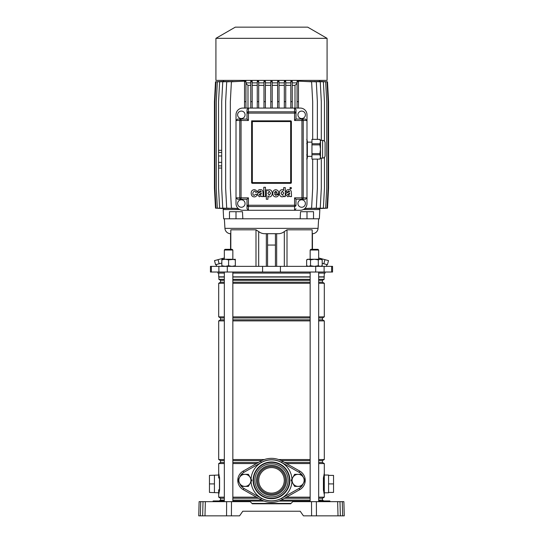 <?xml version="1.0" encoding="UTF-8"?>
<svg xmlns="http://www.w3.org/2000/svg" width="543" height="543" viewBox="0 0 543 543"><rect width="100%" height="100%" fill="white"/><g stroke="black" fill="none" stroke-linecap="round" stroke-linejoin="round"><path stroke-width="0.81" d="M215.809 501.651A0.353 0.353 0 0 0 216.162 501.304L220.363 501.291A0.353 0.353 0 0 0 220.723 501.651A0.353 0.353 0 0 1 220.363 501.304L215.462 500.945L223.166 500.945A0.353 0.353 0 0 1 223.526 501.291A0.353 0.353 0 0 0 223.879 501.651M216.881 501.651L216.881 501.304L213.358 500.945A0.353 0.353 0 0 0 213.005 501.291A0.353 0.353 0 0 1 213.358 500.945L216.881 500.945M322.277 501.651A0.353 0.353 0 0 0 322.637 501.304L326.838 501.291A0.353 0.353 0 0 0 327.191 501.651A0.353 0.353 0 0 1 326.838 501.304L321.931 500.945L329.642 500.945A0.353 0.353 0 0 1 329.995 501.291A0.353 0.353 0 0 0 330.348 501.651M323.35 501.651L323.35 501.304L319.474 501.291A0.353 0.353 0 0 1 319.834 500.945L322.637 501.304A0.353 0.353 0 0 1 322.99 500.945M199.118 501.651L200.734 501.651L200.36 515.85L198.745 515.85L199.118 501.651M226.56 515.85L226.628 501.651L231.481 501.651L231.413 515.85L202.648 515.85L203.021 501.651L200.734 501.651M203.021 501.651L205.356 501.651L204.982 515.85M226.628 501.651L205.356 501.651M231.481 501.651L250.208 501.651L252.332 503.782L290.668 503.782L292.792 501.651L343.882 501.651L344.255 515.85L342.64 515.85L344.255 515.85M338.737 515.85L342.64 515.85L342.266 501.651M339.979 501.651L340.352 515.85L338.017 515.85L337.644 501.651M316.372 501.651L316.44 515.85L338.017 515.85M316.44 515.85L311.587 515.85L311.519 501.651M231.413 515.85L239.558 515.85L242.789 511.235L300.211 511.235L303.442 515.85L311.587 515.85M300.211 511.235L242.789 511.235M202.648 515.85L198.745 515.85M221.069 501.651L221.069 500.945L219.65 500.945L219.65 501.651M326.838 501.291A0.353 0.353 0 0 0 326.479 500.945A0.353 0.353 0 0 1 326.838 501.291A0.353 0.353 0 0 0 326.479 500.945A0.353 0.353 0 0 1 326.838 501.291M220.363 501.291A0.353 0.353 0 0 0 220.01 500.945A0.353 0.353 0 0 1 220.363 501.291M213.474 501.651L213.005 501.291L216.162 501.304A0.353 0.353 0 0 1 216.521 500.945M271.5 493.139A12.774 12.774 0 0 0 284.274 480.358A12.774 12.774 0 0 0 271.5 467.584A12.774 12.774 0 0 0 258.726 480.358A12.774 12.774 0 0 0 271.5 493.139M214.431 475.39L214.431 483.908L209.462 483.908L209.462 475.39L218.693 475.037L218.693 473.258L219.589 477.928L219.589 489.888L218.917 493.635M209.462 483.908L209.462 492.426L218.693 492.779M241.452 486.392A9.224 9.224 0 0 0 243.888 488.395L261.366 498.277L260.667 499.512A22.005 22.005 0 0 0 282.333 499.512A22.005 22.005 0 0 1 260.667 499.512L243.189 489.63A10.65 10.65 0 0 1 243.189 471.093L260.667 461.204A22.005 22.005 0 0 1 282.333 461.204L299.811 471.093A10.65 10.65 0 0 1 299.811 489.63A10.65 10.65 0 0 0 299.811 471.093A10.65 10.65 0 0 1 299.811 489.63L282.333 499.512L281.634 498.277L299.112 488.395A9.224 9.224 0 0 0 301.548 486.392M324.307 475.037L328.569 475.037L328.569 492.779L324.307 492.779L324.307 494.558L323.411 489.888L323.411 477.928L324.307 473.258L324.307 497.157L318.673 497.157M310.155 276.842L232.845 276.842M224.327 276.842L218.693 276.842L218.693 273.095M290.865 503.585L252.135 503.585M291.041 503.409L251.959 503.409M264.095 501.08L232.845 501.08M224.327 501.08L223.451 501.08M261.814 500.117L232.845 500.117M224.327 500.117L220.539 500.117L219.1 500.945M258.387 498.223L232.845 498.223M224.327 498.223L220.539 498.223L220.539 500.117M256.5 497.157L232.845 497.157M224.327 497.157L218.693 497.157L220.539 498.223M258.387 462.5L232.845 462.5M224.327 462.5L220.539 462.5L218.693 463.566L218.693 478.037A1.772 1.072 180 0 1 219.338 477.209L218.693 473.258M256.5 463.566L232.845 463.566M224.327 463.566L218.693 463.566M261.814 460.6L232.845 460.6M224.327 460.6L220.539 460.6L220.539 462.5M264.387 459.534L232.845 459.534M224.327 459.534L218.693 459.534L220.539 460.6M310.155 320.893L232.845 320.893M224.327 320.893L218.693 320.893L218.693 459.534M310.155 319.827L232.845 319.827M224.327 319.827L220.539 319.827L218.693 320.893M310.155 317.933L232.845 317.933M224.327 317.933L220.539 317.933L220.539 319.827M310.155 316.868L232.845 316.868M224.327 316.868L218.693 316.868L220.539 317.933M310.155 283.27L232.845 283.27M224.327 283.27L218.693 283.27L218.693 316.868M310.155 282.211L232.845 282.211M224.327 282.211L220.539 282.211L218.693 283.27M310.155 280.31L232.845 280.31M224.327 280.31L220.539 280.31L220.539 282.211M310.155 279.346L232.845 279.346M224.327 279.346L218.87 279.346L220.539 280.31M310.155 277.025L232.845 277.025M224.327 277.025L218.87 277.025L218.87 279.346M219.046 474.786L218.924 474.215M219.039 493.071L219.182 492.358M214.431 483.908L214.431 492.426M318.673 460.6L322.461 460.6L322.461 462.5L324.307 463.566L318.673 463.566M310.155 463.566L286.5 463.566M310.155 497.157L286.5 497.157M323.832 492.426L324.083 493.621M324.246 494.334L323.553 489.738L323.553 478.078L323.411 489.888M324.307 273.095L324.13 277.025L318.673 277.025M324.307 276.842L318.673 276.842M324.13 277.025L324.13 279.346L318.673 279.346M324.13 279.346L322.461 280.31L318.673 280.31M322.461 280.31L322.461 282.211L318.673 282.211M322.461 282.211L324.307 283.27L318.673 283.27M324.307 283.27L324.307 316.868L318.673 316.868M324.307 316.868L322.461 317.933L318.673 317.933M322.461 317.933L322.461 319.827L318.673 319.827M322.461 319.827L324.307 320.893L318.673 320.893M324.307 320.893L324.307 459.534L318.673 459.534M310.155 459.534L278.613 459.534M310.155 460.6L281.186 460.6M322.461 462.5L318.673 462.5M310.155 462.5L284.613 462.5M324.307 497.157L322.461 498.223L318.673 498.223M310.155 498.223L284.613 498.223M322.461 498.223L322.461 500.117L318.673 500.117M310.155 500.117L281.186 500.117M319.549 501.08L318.673 501.08M310.155 501.08L278.905 501.08M324.293 473.353L323.662 477.209A1.772 1.072 180 0 1 324.307 478.037L324.307 489.779A1.772 1.072 180 0 1 323.662 490.607L323.54 490.777M324.259 494.259L323.899 492.209M323.676 477.107L323.886 475.695M323.906 475.546L324.117 474.324M328.569 475.39L333.538 475.39L333.538 483.908L328.569 483.908M333.538 483.908L333.538 492.426L328.569 492.426M218.707 494.463L219.447 489.738L219.46 477.039M218.693 497.157L218.693 489.779A1.772 1.072 180 0 0 219.338 490.607L219.46 490.777M219.094 492.27L218.883 493.499M218.741 473.557L219.1 475.607M219.589 477.928L219.589 489.888M310.155 250.031L310.861 249.318L317.96 249.318L318.673 250.031L310.155 250.031L310.155 259.255M326.859 264.577L326.377 266.355M323.845 263.776L327.409 264.726L328.515 260.613L324.945 259.656L323.845 263.776L322.203 263.335M216.141 264.577L216.623 266.355M303.259 209.571L319.841 209.571L319.352 218.795L306.999 218.795L306.999 211.702L300.53 211.702L300.17 218.795L242.83 218.795L242.47 211.702L229.479 211.702L229.479 218.795L223.648 218.795L223.159 209.571L239.741 209.571M318.646 218.795L318.062 228.365L224.938 228.365L224.354 218.795M318.062 228.365A5.681 5.681 0 0 1 312.442 233.7L312.442 249.318L312.184 229.832L287.009 229.832L284.315 231.576C282.36 233.096 280.168 233.802 277.751 233.7L265.249 233.7L266.341 233.7L266.341 266.355M282.835 232.594L284.315 231.576L284.315 266.355M260.165 232.594L258.685 231.576C260.64 233.096 262.832 233.802 265.249 233.7M224.938 228.365A5.681 5.681 0 0 0 230.558 233.7L230.558 249.318L230.816 229.832L255.991 229.832L258.685 231.576L258.685 266.355M325.087 272.029L325.087 273.095L318.673 273.095M217.913 272.029L217.913 273.095L224.327 273.095M211.376 266.355L210.44 266.355L210.44 272.029L332.56 272.029L332.56 266.355L211.376 266.355L211.376 272.029M275.43 233.7L267.57 233.7L267.57 266.355L267.57 245.063L275.43 245.063L275.43 266.355L275.43 233.7L277.751 233.7M221.843 263.05L215.591 264.726L214.485 260.613L218.055 259.656L219.155 263.776M267.57 233.7L266.341 233.7M310.155 273.095L232.845 273.095M313.521 218.795L313.521 211.702L306.999 211.702M242.83 218.795L229.479 218.795M236.001 218.795L236.001 211.702M300.17 218.795L306.999 218.795M218.055 259.656L224.327 257.979L224.327 250.031L225.04 249.318L232.139 249.318L232.845 250.031L224.327 250.031L224.327 259.255M324.945 259.656L318.673 257.979M319.413 80.384L319.413 81.362L327.504 81.803L328.563 101.677L328.563 188.278L327.504 208.152L319.406 208.593L319.413 209.571M318.748 208.526L327.042 208.152L328.101 188.278L328.101 101.677L327.042 81.803L318.748 81.43M316.983 208.498L325.657 208.152L326.723 188.278L326.723 101.677L325.657 81.803L316.983 81.457M324.442 157.294L324.442 188.278L323.384 208.152L314.085 208.485M310.019 208.492L320.248 208.152L321.307 188.278L321.307 158.108M304.664 208.634L316.304 208.152L317.363 188.278L317.363 159.126M238.329 81.43L226.709 81.803L225.644 101.677L225.644 188.278L226.709 208.152L238.329 208.627M232.974 81.464L222.759 81.803L221.7 101.677L221.7 188.278L222.759 208.152L232.974 208.492M221.7 168.045L218.557 168.045L218.557 188.278L219.623 208.152L228.908 208.485M226.017 81.457L217.343 81.803L216.284 101.677L216.284 188.278L217.343 208.152L226.017 208.498M224.252 81.43L215.965 81.803L214.899 101.677L214.899 188.278L215.965 208.152L224.252 208.526M223.594 81.389L215.496 81.803L214.437 101.677L214.437 188.278L215.496 208.152L223.594 208.566L223.587 209.571M228.908 81.47L219.623 81.803L218.557 101.677L218.557 152.434L221.7 152.434M238.214 208.519L231.399 208.152L230.334 188.278L230.334 101.677L231.399 81.803L245.287 81.097L244.526 81.138L244.526 108.071M245.945 108.071L245.945 81.172L245.287 81.138M250.757 82.869L245.945 82.869M252.176 108.071L252.176 81.212L250.757 81.165L250.757 108.071M257.267 82.869L252.176 82.869M258.692 108.071L258.692 81.24L257.267 81.206L257.267 108.071M263.979 82.869L258.692 82.869M265.398 108.071L265.398 81.246L263.979 81.233L263.979 108.071M270.787 82.869L265.398 82.869M272.213 108.071L272.213 81.246L270.787 81.246L270.787 108.071M277.602 82.869L272.213 82.869M279.021 108.071L279.021 81.233L277.602 81.246L277.602 108.071M284.308 82.869L279.021 82.869M285.733 108.071L285.733 81.206L284.308 81.24L284.308 108.071M290.824 82.869L285.733 82.869M292.243 81.803L292.243 81.165L290.824 81.212L290.824 101.677L292.243 101.677L292.243 81.803L290.824 81.803M295.005 108.071L295.005 85.353L297.055 83.479L297.055 82.869L292.243 82.869M297.7 81.138L297.055 81.172L297.055 101.677L298.474 101.677L298.474 81.138L297.7 81.097L311.614 81.803L312.68 101.677L312.68 139.347M317.363 139.347L317.363 101.677L316.304 81.803L304.664 81.43M321.307 140.365L321.307 101.677L320.248 81.803L310.019 81.464M314.085 81.47L323.384 81.803L324.442 101.677L324.442 141.18M327.076 80.384L215.924 80.384L215.924 38.336L327.076 38.336L327.076 80.384M327.076 38.336L307.698 27.15L235.302 27.15L215.924 38.336M263.979 85.353L258.692 85.353M270.787 85.353L265.398 85.353M277.602 85.353L272.213 85.353M284.308 85.353L279.021 85.353M290.824 85.353L285.733 85.353M257.267 85.353L252.176 85.353M250.757 85.353L247.981 85.353L247.981 108.071M245.945 83.5L247.981 85.353M221.7 162.371L218.557 162.371L218.557 152.434M221.7 155.977L218.557 155.977M221.7 150.302L218.557 150.302M221.7 165.914L218.557 165.914L218.557 168.045M295.005 85.353L292.243 85.353M312.68 159.126L312.68 188.278L311.614 208.152L304.786 208.519M236.008 203.537A6.74 6.74 0 0 0 242.755 210.277L294.571 210.277L294.571 206.516A1.419 1.276 -0 0 0 295.989 205.24L295.989 199.274L305.41 199.274L295.989 199.274L294.571 197.856L301.949 197.856L301.949 120.492L294.571 120.492L294.571 113.107L248.429 113.107L248.429 120.492L241.051 120.492L241.051 197.856L239.775 197.856A1.419 1.276 90 0 0 241.051 199.274L237.59 199.274L236.008 197.856L236.008 203.537M305.41 199.274L306.992 197.856L306.992 120.492L303.225 120.492L303.225 197.856L301.949 197.856L301.949 199.274A1.419 1.276 -90 0 0 303.225 197.856L306.992 197.856L306.992 203.537A6.74 6.74 0 0 1 300.245 210.277L294.571 210.277L295.989 208.702M306.992 120.492L306.992 114.811A6.74 6.74 0 0 0 300.245 108.071L248.429 108.071L248.429 111.831A1.419 1.276 180 0 0 247.011 113.107L247.011 109.645L247.011 113.107L248.429 113.107L248.429 111.831L294.571 111.831L294.571 108.071L295.989 109.645L295.989 119.066L305.41 119.066L306.992 120.492M237.59 119.066L241.051 119.066L241.051 120.492L239.775 120.492L239.775 197.856L236.008 197.856L236.008 120.492L237.59 119.066L241.051 119.066A1.419 1.276 90 0 0 239.775 120.492L236.008 120.492L236.008 114.811A6.74 6.74 0 0 1 242.755 108.071L248.429 108.071L247.011 109.645M247.011 208.702L247.011 205.24A1.419 1.276 0 0 0 248.429 206.516L248.429 210.277L247.011 208.702L247.011 199.274L237.59 199.274M241.336 207.263A3.726 3.726 0 0 0 245.063 203.537A3.726 3.726 0 0 0 241.336 199.81A3.726 3.726 0 0 0 237.61 203.537A3.726 3.726 0 0 0 241.336 207.263M247.011 199.274L241.051 199.274L241.051 197.856L248.429 197.856L247.011 199.274M301.664 199.81A3.726 3.726 0 0 1 305.39 203.537A3.726 3.726 0 0 1 301.664 207.263A3.726 3.726 0 0 1 297.937 203.537A3.726 3.726 0 0 1 301.664 199.81M218.557 160.945L218.557 157.402L218.557 160.945M241.336 111.084A3.726 3.726 0 0 1 245.063 114.811A3.726 3.726 0 0 1 241.336 118.537A3.726 3.726 0 0 1 237.61 114.811A3.726 3.726 0 0 1 241.336 111.084M241.051 119.066L247.011 119.066L247.011 113.107M301.664 118.537A3.726 3.726 0 0 0 305.39 114.811A3.726 3.726 0 0 0 301.664 111.084A3.726 3.726 0 0 0 297.937 114.811A3.726 3.726 0 0 0 301.664 118.537M295.989 109.645L295.989 113.107A1.419 1.276 180 0 0 294.571 111.831L294.571 113.107L295.989 113.107M301.949 119.066L301.949 120.492L303.225 120.492A1.419 1.276 -90 0 0 301.949 119.066L305.41 119.066M251.626 120.845L251.626 182.597A0.713 0.713 0 0 0 252.332 183.31L290.668 183.31L290.668 120.845L251.626 120.845L252.332 121.551L252.332 182.597L291.374 182.597L291.374 121.551L252.332 121.551M290.668 120.845A0.713 0.713 0 0 1 291.374 121.551M291.374 182.597A0.713 0.713 0 0 1 290.668 183.31M247.011 119.066L248.429 120.492M295.989 119.066L294.571 120.492M298.474 108.071L298.474 101.677M298.474 81.803L297.055 81.803M297.055 108.071L297.055 101.677M292.243 108.071L292.243 101.677M290.824 108.071L290.824 101.677M245.945 101.677L244.526 101.677M245.945 81.803L244.526 81.803M218.557 165.914L218.557 162.371M252.176 101.677L250.757 101.677M252.176 81.803L250.757 81.803M258.692 101.677L257.267 101.677M258.692 81.803L257.267 81.803M285.733 101.677L284.308 101.677M285.733 81.803L284.308 81.803M279.021 101.677L277.602 101.677M279.021 81.803L277.602 81.803M272.213 101.677L270.787 101.677M272.213 81.803L270.787 81.803M265.398 101.677L263.979 101.677M265.398 81.803L263.979 81.803M255.495 194.245L254.226 195.412C250.642 194.279 255.047 188.767 255.434 192.256L257.015 192.195C256.812 190.715 255.896 189.88 254.253 189.69C252.142 189.887 251.131 191.136 251.205 193.423C251.321 195.595 252.332 196.749 254.219 196.892C255.834 196.905 256.778 196.023 257.049 194.245L255.495 194.245M263.776 196.593L265.459 196.593L265.459 187.281L263.776 187.281L263.776 196.593M266.328 199.254L267.923 199.254L267.943 195.874C267.937 197.224 272.009 197.862 272.233 193.396C272.05 188.726 267.767 189.405 267.869 190.803L267.848 189.941L266.328 189.941L266.328 199.254M269.328 195.242L270.584 193.342L269.247 191.224L267.869 193.342L269.328 195.242M278.776 193.858C278.864 191.435 277.873 190.05 275.81 189.711C273.882 189.907 272.864 191.122 272.756 193.349C272.83 195.582 273.848 196.77 275.81 196.905C277.222 196.98 278.186 196.254 278.708 194.727L277.073 194.645L275.871 195.439L274.398 193.858L278.776 193.858M275.776 191.177L274.412 192.548L277.086 192.548L275.776 191.177M287.532 191.91L288.672 190.898L289.704 191.686L287.851 192.5C286.67 192.561 285.971 193.315 285.761 194.747L287.851 196.776L289.704 195.914L289.914 196.593L291.53 196.593L291.326 191.828C291.014 190.274 290.166 189.548 288.781 189.643C287.179 189.541 286.27 190.294 286.052 191.91L287.532 191.91M289.704 193.817L289.704 193.125L287.383 194.509L288.414 195.371L289.704 193.817M259.14 191.91L260.287 190.898L261.319 191.686L259.459 192.5C258.278 192.561 257.586 193.315 257.368 194.747L259.459 196.776L261.312 195.914L261.529 196.593L263.145 196.593L262.941 191.828C262.629 190.274 261.78 189.548 260.396 189.643C258.794 189.541 257.884 190.294 257.667 191.91L259.14 191.91M261.319 193.817L261.319 193.125L258.991 194.509L260.029 195.371L261.319 193.817M291.279 187.532L290.057 187.532L290.057 188.754L291.279 188.754L291.279 187.532M283.731 195.731L283.758 196.593L285.285 196.593L285.285 187.613L283.677 187.613L283.663 190.654C283.69 189.385 279.557 188.733 279.319 193.152C279.516 197.828 283.806 197.231 283.731 195.731M283.677 193.125L282.346 191.177L280.989 193.138L282.346 195.31L283.677 193.125M311.96 159.126L319.888 159.106L311.96 159.126M306.992 139.748L307.345 141.553L306.754 139.368M311.96 156.336L307.345 156.336M311.96 142.137L307.345 142.137M322.603 140.365A2.484 2.484 0 0 1 325.087 142.85L325.087 155.624A2.484 2.484 0 0 1 322.603 158.108L322.603 140.365L320.479 140.365L320.479 141.553L319.888 139.368L311.96 139.368L311.96 143.739L319.888 143.739L320.479 141.553L320.479 158.108L319.888 159.126M320.479 140.365L319.888 139.368M322.603 158.108L320.479 158.108M311.96 154.735L311.96 153.608L319.888 153.608L319.888 154.735L311.96 154.735L311.96 159.106M319.888 143.739L319.888 144.866L311.96 144.866L311.96 153.608M311.96 144.866L311.96 143.739M311.96 139.368L319.888 139.347M320.322 158.02L319.888 159.106L320.479 156.92L319.888 154.735M319.888 153.608L320.479 149.237L319.888 144.866M306.754 143.739L307.345 141.553L307.345 158.108L306.992 158.726M306.754 159.106L307.345 156.92L306.754 159.106M306.992 152.597L307.345 149.237L306.992 145.877M307.345 156.92L306.754 154.735M306.625 259.859L308.573 259.255L310.521 259.859L314.411 259.255L318.307 259.859L320.255 259.255L322.203 259.859L321.157 259.255L307.671 259.255L306.625 259.859L306.625 265.751L308.573 266.355L306.625 265.751L307.671 266.355M321.157 266.355L322.203 265.751L320.255 266.355L318.307 265.751L314.411 266.355L310.521 265.751L308.573 266.355M322.203 259.859L322.203 265.751M318.307 259.859L318.307 265.751M310.521 259.859L310.521 265.751M221.843 259.859L225.216 259.255L228.589 259.859L235.329 259.255L235.329 259.859L231.956 259.255L221.843 259.255L221.843 265.751L225.216 266.355L228.589 265.751L231.956 266.355L235.329 265.751L235.329 266.355M221.843 266.355L221.843 265.751M228.589 259.859L228.589 265.751M235.329 259.859L235.329 265.751M232.845 501.651L232.845 272.029M232.845 259.255L232.845 250.031M224.327 501.651L224.327 272.029M271.5 465.365A14.994 14.994 0 0 1 286.494 480.358A14.994 14.994 0 0 1 271.5 495.352A14.994 14.994 0 0 1 256.506 480.358A14.994 14.994 0 0 1 271.5 465.365M271.5 494.293A13.928 13.928 0 0 0 285.428 480.358A13.928 13.928 0 0 0 271.5 466.43A13.928 13.928 0 0 0 257.572 480.358A13.928 13.928 0 0 0 271.5 494.293M282.333 461.204A22.005 22.005 0 0 0 260.667 461.204A22.005 22.005 0 0 1 282.333 461.204L281.634 462.446A20.586 20.586 0 0 0 261.366 462.446L243.888 472.329A9.224 9.224 0 0 0 241.452 474.324M301.603 486.392L294.632 486.392L291.15 480.358L294.632 474.324L301.603 474.324L305.085 480.358L301.603 486.392M298.121 486.392A6.034 6.034 0 0 0 303.34 477.345A6.034 6.034 0 0 0 292.894 477.345A6.034 6.034 0 0 0 298.121 486.392M248.368 486.392L241.397 486.392L237.915 480.358L241.397 474.324L248.368 474.324L251.85 480.358L248.368 486.392M244.879 486.392A6.034 6.034 0 0 0 250.106 477.345A6.034 6.034 0 0 0 239.66 477.345A6.034 6.034 0 0 0 244.879 486.392M319.671 501.304L319.942 500.945M213.202 501.304L212.652 501.651M319.942 501.651L319.942 501.304L321.931 501.304L321.931 501.651M327.538 500.945L327.538 501.651M326.119 501.651L326.119 500.945M329.526 500.945L329.526 501.651M223.058 500.945L223.058 501.651M215.462 501.651L215.462 500.945M230.816 229.832L230.816 249.318M276.659 233.7L276.659 266.355M331.624 266.355L331.624 272.029M218.883 266.355L218.883 272.029M227.3 266.355L227.3 272.029M262.588 266.355L262.588 272.029M280.412 266.355L280.412 272.029M315.7 266.355L315.7 272.029M324.117 266.355L324.117 272.029M287.009 229.832L287.009 266.355M312.184 229.832L312.184 249.318M255.991 229.832L255.991 266.355M295.989 205.24L294.571 205.24L294.571 206.516L248.429 206.516L248.429 205.24L294.571 205.24L294.571 197.856M248.429 197.856L248.429 205.24L247.011 205.24M252.332 183.31L252.332 182.597L251.626 182.597M261.366 498.277A20.586 20.586 0 0 0 281.634 498.277M271.5 461.984A18.374 18.374 0 0 1 289.874 480.358A18.374 18.374 0 0 1 271.5 498.732A18.374 18.374 0 0 1 253.126 480.358A18.374 18.374 0 0 1 271.5 461.984M251.049 478.967A20.498 20.498 0 0 1 271.5 459.86A20.498 20.498 0 0 1 291.951 478.967M291.951 481.75A20.498 20.498 0 0 1 271.5 500.863A20.498 20.498 0 0 1 251.049 481.75M271.5 498.352A17.994 17.994 0 0 1 253.506 480.358A17.994 17.994 0 0 1 271.5 462.365A17.994 17.994 0 0 1 289.494 480.358A17.994 17.994 0 0 1 271.5 498.352M271.5 496.933A16.575 16.575 0 0 1 254.925 480.358A16.575 16.575 0 0 1 271.5 463.783A16.575 16.575 0 0 1 288.075 480.358A16.575 16.575 0 0 1 271.5 496.933M243.888 488.395L243.189 489.63A10.65 10.65 0 0 1 243.189 471.093L243.888 472.329M301.711 486.202A9.224 9.224 0 0 0 303.198 483.623M303.198 477.093A9.224 9.224 0 0 0 301.711 474.521M301.548 474.324A9.224 9.224 0 0 0 299.112 472.329L281.634 462.446M241.289 474.521A9.224 9.224 0 0 0 239.802 477.093M239.802 483.623A9.224 9.224 0 0 0 241.289 486.202M260.667 461.204L261.366 462.446M299.811 471.093L299.112 472.329M299.811 489.63L299.112 488.395M319.474 501.291L319.121 501.651M324.307 463.566L324.307 473.258M322.461 460.6L324.307 459.534M322.461 500.117L323.899 500.945M318.673 501.651L318.673 272.029M318.673 259.255L318.673 250.031M310.155 501.651L310.155 272.029M223.587 80.384L223.587 81.362M225.04 249.318L224.327 250.031"/></g></svg>
